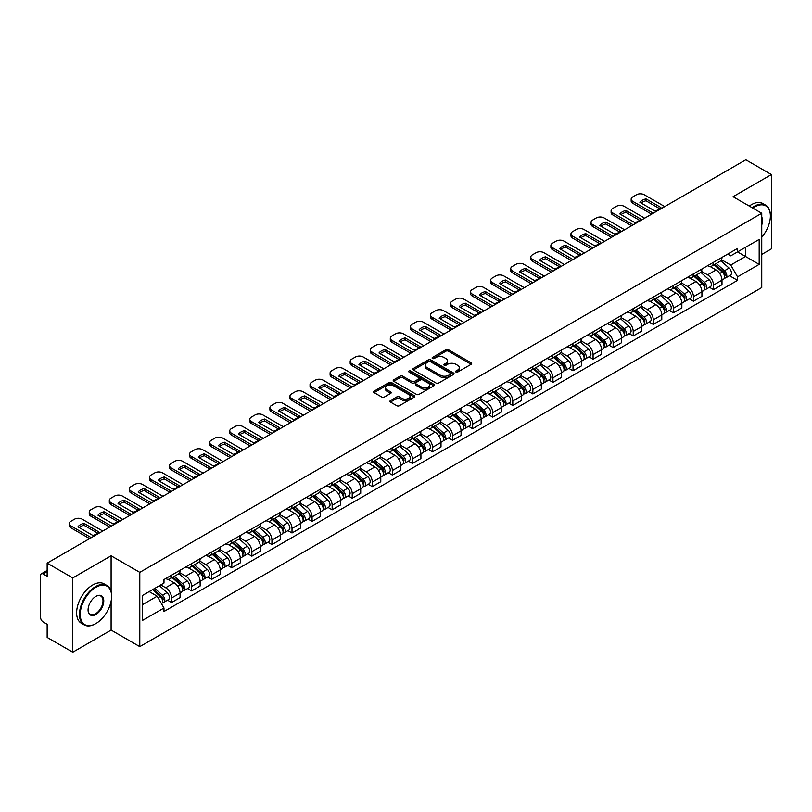 <?xml version="1.0" encoding="UTF-8"?>
<svg xmlns="http://www.w3.org/2000/svg" width="812" height="812" viewBox="0 0 812 812"><rect width="100%" height="100%" fill="white"/><g stroke="black" fill="none" stroke-linecap="round" stroke-linejoin="round"><path stroke-width="1.22" d="M455.958 372.038A1.248 0.721 0 0 0 457.724 372.038L471.143 364.294A1.786 1.035 0 0 0 471.67 363.563A1.786 1.035 0 0 0 471.143 362.832L448.407 349.708A1.786 1.035 0 0 0 445.889 349.708L432.471 357.453A1.248 0.721 0 0 0 432.106 357.96A1.248 0.721 0 0 0 432.471 358.478A1.248 0.721 0 0 0 434.237 358.478L435.973 357.473A5.714 3.299 0 0 1 444.052 357.473L445.95 358.569A5.714 3.299 0 0 1 447.625 360.904A5.714 3.299 0 0 1 445.95 363.228L444.215 364.233A1.248 0.721 0 0 0 443.849 364.75A1.248 0.721 0 0 0 444.215 365.258A1.248 0.721 0 0 0 445.981 365.258L447.716 364.253A5.714 3.299 0 0 1 455.796 364.253L457.694 365.349A5.714 3.299 0 0 1 459.369 367.684A5.714 3.299 0 0 1 457.694 370.018L455.958 371.013A1.248 0.721 0 0 0 455.593 371.531A1.248 0.721 0 0 0 455.958 372.038L455.958 371.013M390.44 400.6A1.786 1.035 0 0 0 389.922 401.331A1.786 1.035 0 0 0 390.44 402.062L396.824 405.736A1.786 1.035 0 0 0 399.352 405.736L414.252 397.139A1.786 1.035 0 0 0 414.77 396.408A1.786 1.035 0 0 0 414.252 395.677L391.516 382.553A1.786 1.035 0 0 0 388.989 382.553L374.088 391.161A1.786 1.035 0 0 0 373.571 391.892A1.786 1.035 0 0 0 374.088 392.612L381.792 397.068A1.786 1.035 0 0 0 384.32 397.068L390.694 393.384A1.786 1.035 0 0 0 391.222 392.653A1.786 1.035 0 0 0 390.694 391.922L386.877 389.719A4.781 2.761 0 0 1 385.477 387.771A4.781 2.761 0 0 1 388.43 385.223A4.781 2.761 0 0 1 393.637 385.822L408.598 394.459A4.781 2.761 0 0 1 409.999 396.408A4.781 2.761 0 0 1 407.045 398.956A4.781 2.761 0 0 1 401.838 398.357L399.352 396.916A1.786 1.035 0 0 0 396.824 396.916L390.44 400.6L390.44 402.062M139.796 572.358L111.102 555.794L72.765 577.931L47.157 563.142L745.792 159.791L771.4 174.57L733.063 196.707L761.747 213.272L139.796 572.358L139.796 646.636L761.747 287.56L761.747 213.272M436.095 383.061A1.786 1.035 0 0 0 438.622 383.061L453.522 374.464A1.786 1.035 0 0 0 454.05 373.733A1.786 1.035 0 0 0 453.522 373.002L430.796 359.878A1.786 1.035 0 0 0 428.269 359.878L413.369 368.486A1.786 1.035 0 0 0 412.841 369.216A1.786 1.035 0 0 0 413.369 369.937L436.095 383.061M409.512 372.312A1.248 0.721 0 0 1 410.781 372.485L410.781 371.003L433.892 384.34A1.786 1.035 0 0 1 434.41 385.071A1.786 1.035 0 0 1 433.892 385.801L418.982 394.399A1.786 1.035 0 0 1 416.465 394.399L393.729 381.275L393.729 379.823A1.786 1.035 0 0 0 393.201 380.554A1.786 1.035 0 0 0 393.729 381.275M393.729 379.823L400.103 376.139A1.786 1.035 0 0 1 402.63 376.139L411.846 381.457A1.786 1.035 0 0 0 414.374 381.457L418.606 379.021A1.786 1.035 0 0 0 419.134 378.29A1.786 1.035 0 0 0 418.606 377.56L409.004 372.018A1.248 0.721 0 0 1 408.639 371.51A1.248 0.721 0 0 1 409.41 370.84A1.248 0.721 0 0 1 410.781 371.003M72.765 577.931L72.765 652.209L47.157 637.43L47.157 624.276L43.178 621.972A3.644 2.101 -120 0 1 40.6 617.516L40.6 575.475A3.644 2.101 -120 0 1 41.351 573.81L47.157 570.46M761.747 254.43L771.4 248.858L771.4 174.57M72.765 652.209L111.102 630.071L139.796 646.636M47.157 563.142L47.157 576.297L43.178 573.993A3.644 2.101 -120 0 0 41.351 573.81M713.504 262.296A8.374 4.831 60 0 1 711.769 266.062L720.264 261.159A8.374 4.831 -120 0 0 721.99 257.394M701.446 271.309L707.587 274.852A8.374 4.831 60 0 1 713.504 285.103L721.99 280.201A8.374 4.831 -120 0 0 716.072 269.949L709.992 266.448M721.99 280.201L721.99 284.738L713.504 289.64L709.434 287.286M711.769 266.062A8.374 4.831 60 0 1 707.648 265.676M713.504 285.103L713.504 289.64M693.428 273.888A8.374 4.831 60 0 1 691.702 277.643L700.188 272.741A8.374 4.831 -120 0 0 701.923 268.985M689.358 298.877L693.428 301.222L701.923 296.319L701.923 291.792A8.374 4.831 -120 0 0 696.006 281.541L689.926 278.029M691.702 277.643A8.374 4.831 60 0 1 687.581 277.268M681.38 282.901L687.51 286.443A8.374 4.831 60 0 1 693.428 296.695L693.428 301.222M673.361 285.479A8.374 4.831 60 0 1 671.625 289.234L680.121 284.332A8.374 4.831 -120 0 0 681.847 280.576M669.291 310.458L673.361 312.813L681.847 307.91L681.847 303.383A8.374 4.831 -120 0 0 675.929 293.132L669.859 289.62M671.625 289.234A8.374 4.831 60 0 1 667.505 288.859M661.303 294.492L667.444 298.034A8.374 4.831 60 0 1 673.361 308.286L673.361 312.813M653.284 297.06A8.374 4.831 60 0 1 651.559 300.826L660.044 295.923A8.374 4.831 -120 0 0 661.78 292.158M649.214 322.049L653.284 324.404L661.78 319.502L661.78 314.965A8.374 4.831 -120 0 0 655.863 304.713L649.783 301.211M651.559 300.826A8.374 4.831 60 0 1 647.438 300.44M641.236 306.073L647.367 309.616A8.374 4.831 60 0 1 653.284 319.867L653.284 324.404M633.218 308.651A8.374 4.831 60 0 1 631.482 312.407L639.978 307.504A8.374 4.831 -120 0 0 641.713 303.749M629.148 333.641L633.218 335.985L641.713 331.083L641.713 326.556A8.374 4.831 -120 0 0 635.786 316.304L629.716 312.793M631.482 312.407A8.374 4.831 60 0 1 627.361 312.031M621.17 317.665L627.3 321.207A8.374 4.831 60 0 1 633.218 331.458L633.218 335.985M613.141 320.243A8.374 4.831 60 0 1 611.416 323.998L619.901 319.096A8.374 4.831 -120 0 0 621.637 315.34M609.071 345.222L613.141 347.577L621.637 342.674L621.637 338.147A8.374 4.831 -120 0 0 615.719 327.896L609.639 324.384M611.416 323.998A8.374 4.831 60 0 1 607.295 323.623M601.093 329.256L607.224 332.798A8.374 4.831 60 0 1 613.141 343.05L613.141 347.577M593.075 331.834A8.374 4.831 60 0 1 591.339 335.589L599.835 330.687A8.374 4.831 -120 0 0 601.57 326.931M589.004 356.813L593.075 359.168L601.57 354.265L601.57 349.728A8.374 4.831 -120 0 0 595.653 339.477L589.573 335.975M591.339 335.589A8.374 4.831 60 0 1 587.218 335.204M581.027 340.837L587.157 344.379A8.374 4.831 60 0 1 593.075 354.631L593.075 359.168M572.998 343.415A8.374 4.831 60 0 1 571.272 347.171L579.758 342.268A8.374 4.831 -120 0 0 581.493 338.513M568.928 368.404L573.008 370.749L581.493 365.847L581.493 361.32A8.374 4.831 -120 0 0 575.576 351.068L569.496 347.556M571.272 347.171A8.374 4.831 60 0 1 567.152 346.795M560.95 352.428L567.081 355.971A8.374 4.831 60 0 1 573.008 366.222L573.008 370.749M552.931 355.006A8.374 4.831 60 0 1 551.196 358.762L559.691 353.859A8.374 4.831 -120 0 0 561.427 350.104M548.861 379.996L552.931 382.34L561.427 377.438L561.427 372.911A8.374 4.831 -120 0 0 555.509 362.659L549.43 359.148M551.196 358.762A8.374 4.831 60 0 1 547.075 358.386M540.883 364.02L547.014 367.562A8.374 4.831 60 0 1 552.931 377.813L552.931 382.34M532.865 366.598A8.374 4.831 60 0 1 531.129 370.353L539.615 365.451A8.374 4.831 -120 0 0 541.35 361.695M528.785 391.577L532.865 393.932L541.35 389.029L541.35 384.492A8.374 4.831 -120 0 0 535.433 374.241L529.353 370.739M531.129 370.353A8.374 4.831 60 0 1 527.008 369.978M520.807 375.611L526.937 379.143A8.374 4.831 60 0 1 532.865 389.395L532.865 393.932M512.788 378.179A8.374 4.831 60 0 1 511.052 381.934L519.548 377.032A8.374 4.831 -120 0 0 521.284 373.276M508.718 403.168L512.788 405.513L521.284 400.61L521.284 396.083A8.374 4.831 -120 0 0 515.366 385.832L509.286 382.32M511.052 381.934A8.374 4.831 60 0 1 506.932 381.559M500.74 387.192L506.871 390.734A8.374 4.831 60 0 1 512.788 400.986L512.788 405.513M492.722 389.77A8.374 4.831 60 0 1 490.986 393.526L499.471 388.623A8.374 4.831 -120 0 0 501.207 384.868M488.651 414.759L492.722 417.104L501.207 412.202L501.207 407.675A8.374 4.831 -120 0 0 495.29 397.423L489.21 393.911M490.986 393.526A8.374 4.831 60 0 1 486.865 393.15M480.663 398.783L486.804 402.326A8.374 4.831 60 0 1 492.722 412.577L492.722 417.104M472.645 401.361A8.374 4.831 60 0 1 470.909 405.117L479.405 400.214A8.374 4.831 -120 0 0 481.14 396.459M468.575 426.341L472.645 428.695L481.14 423.793L481.14 419.256A8.374 4.831 -120 0 0 475.223 409.004L469.143 405.503M470.909 405.117A8.374 4.831 60 0 1 466.788 404.741M460.597 410.375L466.727 413.907A8.374 4.831 60 0 1 472.645 424.158L472.645 428.695M452.578 412.943A8.374 4.831 60 0 1 450.843 416.698L459.338 411.796A8.374 4.831 -120 0 0 461.064 408.04M448.508 437.932L452.578 440.277L461.064 435.374L461.064 430.847A8.374 4.831 -120 0 0 455.146 420.596L449.066 417.084M450.843 416.698A8.374 4.831 60 0 1 446.722 416.323M440.52 421.956L446.661 425.498A8.374 4.831 60 0 1 452.578 435.75L452.578 440.277M432.502 424.534A8.374 4.831 60 0 1 430.766 428.289L439.262 423.387A8.374 4.831 -120 0 0 440.997 419.631M428.431 449.523L432.502 451.868L440.997 446.965L440.997 442.438A8.374 4.831 -120 0 0 435.08 432.187L429 428.675M430.766 428.289A8.374 4.831 60 0 1 426.655 427.914M420.454 433.547L426.584 437.089A8.374 4.831 60 0 1 432.502 447.341L432.502 451.868M412.435 436.125A8.374 4.831 60 0 1 410.699 439.881L419.195 434.978A8.374 4.831 -120 0 0 420.92 431.223M408.365 461.104L412.435 463.459L420.92 458.557L420.92 454.02A8.374 4.831 -120 0 0 415.003 443.768L408.933 440.266M410.699 439.881A8.374 4.831 60 0 1 406.579 439.505M400.377 445.138L406.518 448.671A8.374 4.831 60 0 1 412.435 458.922L412.435 463.459M392.358 447.706A8.374 4.831 60 0 1 390.633 451.462L399.118 446.559A8.374 4.831 -120 0 0 400.854 442.804M388.288 472.696L392.358 475.05L400.854 470.148L400.854 465.611A8.374 4.831 -120 0 0 394.936 455.359L388.857 451.848M390.633 451.462A8.374 4.831 60 0 1 386.512 451.086M380.31 456.72L386.441 460.262A8.374 4.831 60 0 1 392.358 470.513L392.358 475.05M372.292 459.298A8.374 4.831 60 0 1 370.556 463.053L379.052 458.151A8.374 4.831 -120 0 0 380.777 454.395M368.222 484.287L372.292 486.632L380.777 481.729L380.777 477.202A8.374 4.831 -120 0 0 374.86 466.951L368.79 463.439M370.556 463.053A8.374 4.831 60 0 1 366.435 462.678M360.244 468.311L366.374 471.853A8.374 4.831 60 0 1 372.292 482.105L372.292 486.632M352.215 470.889A8.374 4.831 60 0 1 350.49 474.644L358.975 469.742A8.374 4.831 -120 0 0 360.711 465.986M348.145 495.868L352.215 498.223L360.711 493.32L360.711 488.783A8.374 4.831 -120 0 0 354.793 478.532L348.713 475.03M350.49 474.644A8.374 4.831 60 0 1 346.369 474.269M340.167 479.902L346.298 483.434A8.374 4.831 60 0 1 352.215 493.686L352.215 498.223M332.149 482.47A8.374 4.831 60 0 1 330.413 486.236L338.908 481.323A8.374 4.831 -120 0 0 340.644 477.568M328.078 507.459L332.149 509.814L340.644 504.912L340.644 500.375A8.374 4.831 -120 0 0 334.717 490.123L328.647 486.611M330.413 486.236A8.374 4.831 60 0 1 326.292 485.85M320.101 491.483L326.231 495.026A8.374 4.831 60 0 1 332.149 505.277L332.149 509.814M312.072 494.061A8.374 4.831 60 0 1 310.346 497.817L318.832 492.914A8.374 4.831 -120 0 0 320.567 489.159M308.002 519.051L312.072 521.395L320.567 516.493L320.567 511.966A8.374 4.831 -120 0 0 314.65 501.714L308.57 498.203M310.346 497.817A8.374 4.831 60 0 1 306.225 497.441M300.024 503.075L306.154 506.617A8.374 4.831 60 0 1 312.072 516.868L312.072 521.395M292.005 505.653A8.374 4.831 60 0 1 290.27 509.408L298.765 504.506A8.374 4.831 -120 0 0 300.501 500.75M287.935 530.632L292.005 532.987L300.501 528.084L300.501 523.547A8.374 4.831 -120 0 0 294.583 513.306L288.504 509.794M290.27 509.408A8.374 4.831 60 0 1 286.149 509.033M279.957 514.666L286.088 518.208A8.374 4.831 60 0 1 292.005 528.45L292.005 532.987M271.939 517.234A8.374 4.831 60 0 1 270.203 520.999L278.689 516.097A8.374 4.831 -120 0 0 280.424 512.331M267.858 542.223L271.939 544.578L280.424 539.675L280.424 535.138A8.374 4.831 -120 0 0 274.507 524.887L268.427 521.375M270.203 520.999A8.374 4.831 60 0 1 266.082 520.614M259.881 526.247L266.011 529.789A8.374 4.831 60 0 1 271.939 540.041L271.939 544.578M251.862 528.825A8.374 4.831 60 0 1 250.126 532.581L258.622 527.678A8.374 4.831 -120 0 0 260.358 523.923M247.792 553.814L251.862 556.159L260.358 551.257L260.358 546.73A8.374 4.831 -120 0 0 254.44 536.478L248.36 532.966M250.126 532.581A8.374 4.831 60 0 1 246.006 532.205M239.814 537.838L245.945 541.381A8.374 4.831 60 0 1 251.862 551.632L251.862 556.159M231.796 540.416A8.374 4.831 60 0 1 230.06 544.172L238.545 539.269A8.374 4.831 -120 0 0 240.281 535.514M227.715 565.396L231.796 567.75L240.281 562.848L240.281 558.321A8.374 4.831 -120 0 0 234.363 548.07L228.284 544.558M230.06 544.172A8.374 4.831 60 0 1 225.939 543.796M219.737 549.43L225.878 552.972A8.374 4.831 60 0 1 231.796 563.223L231.796 567.75M211.719 551.998A8.374 4.831 60 0 1 209.983 555.763L218.479 550.861A8.374 4.831 -120 0 0 220.214 547.095M207.649 576.987L211.719 579.342L220.214 574.439L220.214 569.902A8.374 4.831 -120 0 0 214.297 559.651L208.217 556.149M209.983 555.763A8.374 4.831 60 0 1 205.862 555.378M199.671 561.011L205.801 564.553A8.374 4.831 60 0 1 211.719 574.805L211.719 579.342M191.652 563.589A8.374 4.831 60 0 1 189.917 567.344L198.412 562.442A8.374 4.831 -120 0 0 200.138 558.686M187.582 588.578L191.652 590.923L200.138 586.02L200.138 581.493A8.374 4.831 -120 0 0 194.22 571.242L188.14 567.73M189.917 567.344A8.374 4.831 60 0 1 185.796 566.969M179.594 572.602L185.735 576.144A8.374 4.831 60 0 1 191.652 586.396L191.652 590.923M171.576 575.18A8.374 4.831 60 0 1 169.84 578.936L178.335 574.033A8.374 4.831 -120 0 0 180.071 570.278M167.505 600.159L171.576 602.514L180.071 597.612L180.071 593.085A8.374 4.831 -120 0 0 174.154 582.833L168.074 579.321M169.84 578.936A8.374 4.831 60 0 1 165.719 578.56M160.766 584.904L165.658 587.736A8.374 4.831 60 0 1 171.576 597.987L171.576 602.514M727.714 254.095L730.739 255.841L759.179 239.418L745.538 247.295L745.538 256.511L730.739 265.047L721.523 259.728M142.374 604.747L157.173 596.201L163.983 608.015L142.374 620.49L142.374 595.531L163.983 583.057L163.983 579.565L737.56 248.411L737.56 251.903L759.179 264.377L737.56 276.862L730.739 265.047M759.179 239.418L759.179 264.377M163.983 608.015L163.983 611.507L737.56 280.353L737.56 276.862M111.102 555.794L111.102 591.542M111.102 601.245L111.102 630.071M157.173 596.201L149.195 591.593M729.501 275.694L737.56 280.353M456.456 372.211L457.694 371.5A5.714 3.299 0 0 0 459.369 369.166L459.369 367.684M447.625 360.904L447.625 362.385A5.714 3.299 0 0 1 445.95 364.72L444.712 365.43M471.122 364.304L448.407 351.19A1.786 1.035 0 0 0 445.889 351.19L432.969 358.65M453.522 373.002L453.522 374.464L430.796 361.36A1.786 1.035 0 0 0 428.269 361.36L413.389 369.957M450.366 374.241A1.248 0.721 0 0 0 450.731 373.733A1.248 0.721 0 0 0 450.366 373.226L430.411 361.705A1.248 0.721 0 0 0 428.645 361.705L426.818 362.761A5.714 3.299 0 0 0 425.143 365.095A5.714 3.299 0 0 0 426.818 367.43L440.459 375.296A5.714 3.299 0 0 0 448.539 375.296L450.366 374.241L450.366 375.733A1.248 0.721 0 0 0 450.731 375.215L450.731 373.733M425.143 365.095L425.143 366.577A5.714 3.299 0 0 0 426.818 368.912L426.818 367.43M450.366 375.733L448.539 376.788A5.714 3.299 0 0 1 440.459 376.788L426.818 368.912M393.749 381.295L400.103 377.621L400.103 376.139M419.134 378.29L419.134 379.772A1.786 1.035 0 0 1 418.606 380.503L414.374 382.949A1.786 1.035 0 0 1 411.846 382.949L402.63 377.621A1.786 1.035 0 0 0 400.103 377.621M410.781 372.485L433.862 385.812M421.418 386.989A4.781 2.761 0 0 0 426.625 387.578A4.781 2.761 0 0 0 429.568 385.03A4.781 2.761 0 0 0 428.178 383.081L422.9 380.036A1.786 1.035 0 0 0 420.372 380.036L416.14 382.482A1.786 1.035 0 0 0 415.622 383.213A1.786 1.035 0 0 0 416.14 383.944L421.418 386.989L421.418 388.471A4.781 2.761 0 0 0 426.625 389.07A4.781 2.761 0 0 0 429.568 386.522L429.568 385.03M415.622 383.213L415.622 384.695A1.786 1.035 0 0 0 416.14 385.426L416.14 383.944M421.418 388.471L416.14 385.426M409.999 396.408L409.999 397.89A4.781 2.761 0 0 1 407.045 400.438A4.781 2.761 0 0 1 401.838 399.849L399.352 398.408A1.786 1.035 0 0 0 396.824 398.408L390.47 402.072M385.477 387.771L385.477 389.252A4.781 2.761 0 0 0 386.877 391.201L386.877 389.719M390.673 393.394L386.877 391.201M414.221 397.149L391.516 384.035A1.786 1.035 0 0 0 388.989 384.035L374.109 392.632M714.083 264.722L722.264 272.02A4.547 2.629 60 0 1 723.685 279.054L721.99 280.038M714.296 264.915L718.153 267.138M714.905 264.245L724.01 272.365A2.182 1.259 60 0 1 724.69 275.745A2.182 1.259 60 0 1 724.497 275.826M716.265 263.464L724.446 270.761A4.547 2.629 60 0 1 725.877 277.795A4.547 2.629 60 0 1 724.507 277.937M720.833 260.723L729.085 268.082A4.547 2.629 60 0 1 730.506 275.116L725.877 277.795M659.669 208.714L645.966 200.797A11.368 6.567 180 0 0 641.115 203.051M651.62 214.165L632.771 203.284A5.461 3.146 180 0 1 631.168 201.051L631.168 199.123A5.461 3.146 -0 0 0 632.771 201.356L632.771 203.284M645.966 198.869A11.368 6.567 180 0 0 639.917 202.361L654.817 210.968A11.368 6.567 180 0 0 660.866 207.476L645.966 198.869L645.966 200.797M664.744 206.593L644.221 194.738A5.461 3.146 -0 0 0 636.496 194.738L632.771 196.9A5.461 3.146 -0 0 0 631.168 199.123M653.284 213.201L632.771 201.356M694.006 276.313L702.187 283.611A4.547 2.629 60 0 1 703.618 290.645L701.923 291.62M694.23 276.506L698.076 278.729M694.839 275.836L703.933 283.956A2.182 1.259 60 0 1 704.623 287.326A2.182 1.259 60 0 1 704.42 287.407M696.199 275.045L704.38 282.343A4.547 2.629 60 0 1 705.801 289.377A4.547 2.629 60 0 1 704.43 289.529M700.756 272.314L709.008 279.673A4.547 2.629 60 0 1 710.439 286.707L705.801 289.377M673.94 287.895L682.121 295.192A4.547 2.629 60 0 1 683.552 302.226L681.847 303.211M674.153 288.087L678.01 290.31M674.762 287.418L683.866 295.548A2.182 1.259 60 0 1 684.546 298.917A2.182 1.259 60 0 1 684.354 298.999M676.132 286.636L684.303 293.934A4.547 2.629 60 0 1 685.734 300.968A4.547 2.629 60 0 1 684.364 301.11M680.689 283.895L688.941 291.254A4.547 2.629 60 0 1 690.362 298.298L685.734 300.968M639.602 220.306L625.89 212.389A11.368 6.567 180 0 0 621.048 214.642M631.543 225.756L612.695 214.875A5.461 3.146 180 0 1 611.101 212.642L611.101 210.714A5.461 3.146 -0 0 0 612.695 212.937L612.695 214.875M625.89 210.46A11.368 6.567 180 0 0 619.85 213.952L634.751 222.549A11.368 6.567 180 0 0 640.8 219.057L625.89 210.46L625.89 212.389M644.667 218.174L624.144 206.329A5.461 3.146 -0 0 0 616.43 206.329L612.695 208.481A5.461 3.146 -0 0 0 611.101 210.714M633.218 224.792L612.695 212.937M619.526 231.887L605.823 223.98A11.368 6.567 180 0 0 600.971 226.233M611.477 237.337L592.628 226.457A5.461 3.146 180 0 1 591.024 224.234L591.024 222.295A5.461 3.146 -0 0 0 592.628 224.528L592.628 226.457M605.823 222.041A11.368 6.567 180 0 0 599.774 225.533L614.674 234.14A11.368 6.567 180 0 0 620.723 230.649L605.823 222.041L605.823 223.98M624.601 229.766L604.077 217.92A5.461 3.146 -0 0 0 596.353 217.92L592.628 220.072A5.461 3.146 -0 0 0 591.024 222.295M613.141 236.373L592.628 224.528M761.747 237.175A22.198 12.819 120 0 0 770.375 216.022A22.198 12.819 120 0 0 754.673 206.958A22.198 12.819 120 0 0 752.846 208.136M752.115 207.71A22.746 13.134 -60 0 1 754.287 206.289A22.746 13.134 -60 0 1 765.655 205.162A22.746 13.134 -60 0 1 770.375 215.576A22.746 13.134 -60 0 1 770.365 215.799M761.747 217.078A11.104 6.405 -60 0 1 761.747 224.924M749.293 206.075A22.746 13.134 -60 0 1 751.455 204.654A22.746 13.134 -60 0 1 762.833 203.528L765.655 205.162M95.542 623.758L95.928 623.535A22.198 12.819 120 0 0 111.62 596.353A22.198 12.819 120 0 0 95.928 587.289A22.198 12.819 120 0 0 80.226 614.471A22.198 12.819 120 0 0 95.928 623.535L95.542 623.758A22.746 13.134 -60 0 1 84.164 624.885A22.746 13.134 -60 0 1 80.682 606.655A22.746 13.134 -60 0 1 95.542 586.619A22.746 13.134 -60 0 1 106.91 585.493A22.746 13.134 -60 0 1 111.62 595.906A22.746 13.134 -60 0 1 111.62 596.13M95.928 596.353L95.928 596.353A11.104 6.405 -60 0 1 103.774 600.88A11.104 6.405 -60 0 1 95.928 614.471A11.104 6.405 -60 0 1 88.072 609.944A11.104 6.405 -60 0 1 95.928 596.353L95.928 596.353M88.082 609.711A10.556 6.09 120 0 0 90.264 614.329A10.556 6.09 120 0 0 95.542 613.801A10.556 6.09 120 0 0 102.434 604.504A10.556 6.09 120 0 0 100.82 596.049A10.556 6.09 120 0 0 95.725 596.465M84.164 624.885L81.332 623.251A22.746 13.134 -60 0 1 77.85 605.021A22.746 13.134 -60 0 1 92.71 584.985A22.746 13.134 -60 0 1 104.078 583.858L106.91 585.493M653.873 299.486L662.044 306.784A4.547 2.629 60 0 1 663.475 313.818L661.78 314.802M654.086 299.679L657.933 301.902M654.695 299.009L663.79 307.129A2.182 1.259 60 0 1 664.48 310.509A2.182 1.259 60 0 1 664.277 310.59M656.055 298.227L664.236 305.525A4.547 2.629 60 0 1 665.667 312.559A4.547 2.629 60 0 1 664.287 312.701M660.613 295.487L668.865 302.846A4.547 2.629 60 0 1 670.296 309.88L665.667 312.559M633.796 311.077L641.977 318.375A4.547 2.629 60 0 1 643.408 325.409L641.703 326.383M634.01 311.27L637.867 313.493M634.619 310.6L643.723 318.72A2.182 1.259 60 0 1 644.413 322.1A2.182 1.259 60 0 1 644.21 322.171M635.989 309.808L644.16 317.106A4.547 2.629 60 0 1 645.591 324.14A4.547 2.629 60 0 1 644.221 324.292M640.546 307.078L648.798 314.437A4.547 2.629 60 0 1 650.219 321.471L645.591 324.14M613.73 322.658L621.901 329.956A4.547 2.629 60 0 1 623.332 336.99L621.637 337.975M613.943 322.851L617.79 325.074M614.552 322.181L623.657 330.311A2.182 1.259 60 0 1 624.337 333.681A2.182 1.259 60 0 1 624.134 333.762M615.912 321.4L624.093 328.698A4.547 2.629 60 0 1 625.524 335.732A4.547 2.629 60 0 1 624.144 335.874M620.469 318.659L628.721 326.028A4.547 2.629 60 0 1 630.153 333.062L625.524 335.732M599.459 243.478L585.756 235.561A11.368 6.567 180 0 0 580.905 237.814M591.4 248.929L572.551 238.048A5.461 3.146 180 0 1 570.958 235.815L570.958 233.886A5.461 3.146 -0 0 0 572.551 236.119L572.551 238.048M585.756 233.633A11.368 6.567 180 0 0 579.707 237.124L594.607 245.731A11.368 6.567 180 0 0 600.657 242.24L585.756 233.633L585.756 235.561M604.524 241.357L584.001 229.502A5.461 3.146 -0 0 0 576.287 229.502L572.551 231.664A5.461 3.146 -0 0 0 570.958 233.886M593.075 247.964L572.551 236.119M579.382 255.069L565.68 247.152A11.368 6.567 180 0 0 560.828 249.406M571.333 260.52L552.485 249.639A5.461 3.146 180 0 1 550.881 247.406L550.881 245.478A5.461 3.146 -0 0 0 552.485 247.701L552.485 249.639M565.68 245.224A11.368 6.567 180 0 0 559.63 248.716L574.541 257.313A11.368 6.567 180 0 0 580.58 253.821L565.68 245.224L565.68 247.152M584.457 252.938L563.934 241.093A5.461 3.146 -0 0 0 556.21 241.093L552.485 243.245A5.461 3.146 -0 0 0 550.881 245.478M572.998 259.556L552.485 247.701M559.316 266.651L545.613 258.744A11.368 6.567 180 0 0 540.762 260.997M551.257 272.101L532.408 261.22A5.461 3.146 180 0 1 530.815 258.998L530.815 257.059A5.461 3.146 -0 0 0 532.408 259.292L532.408 261.22M545.613 256.805A11.368 6.567 180 0 0 539.564 260.297L554.464 268.904A11.368 6.567 180 0 0 560.513 265.412L545.613 256.805L545.613 258.744M564.381 264.529L543.857 252.684A5.461 3.146 -0 0 0 536.143 252.684L532.408 254.836A5.461 3.146 -0 0 0 530.815 257.059M552.931 271.137L532.408 259.292M593.653 334.25L601.834 341.547A4.547 2.629 60 0 1 603.265 348.581L601.56 349.566M593.876 334.442L597.723 336.665M594.475 333.773L603.58 341.893A2.182 1.259 60 0 1 604.27 345.273A2.182 1.259 60 0 1 604.067 345.354M595.846 332.991L604.016 340.289A4.547 2.629 60 0 1 605.447 347.323A4.547 2.629 60 0 1 604.077 347.465M600.403 330.251L608.655 337.609A4.547 2.629 60 0 1 610.076 344.643L605.447 347.323M539.239 278.242L525.537 270.325A11.368 6.567 180 0 0 520.685 272.578M531.19 283.692L512.342 272.812A5.461 3.146 180 0 1 510.738 270.579L510.738 268.65A5.461 3.146 -0 0 0 512.342 270.883L512.342 272.812M525.537 268.396A11.368 6.567 180 0 0 519.487 271.888L534.397 280.495A11.368 6.567 180 0 0 540.437 277.004L525.537 268.396L525.537 270.325M544.314 276.121L523.791 264.265A5.461 3.146 -0 0 0 516.067 264.265L512.342 266.427A5.461 3.146 -0 0 0 510.738 268.65M532.865 282.728L512.342 270.883M573.587 345.841L581.757 353.139A4.547 2.629 60 0 1 583.189 360.173L581.493 361.147M573.8 346.034L577.647 348.257M574.409 345.364L583.513 353.484A2.182 1.259 60 0 1 584.193 356.864A2.182 1.259 60 0 1 584.001 356.935M575.769 344.572L583.95 351.87A4.547 2.629 60 0 1 585.381 358.904A4.547 2.629 60 0 1 584.001 359.056M580.326 341.842L588.578 349.201A4.547 2.629 60 0 1 590.009 356.235L585.381 358.904M519.172 289.833L505.47 281.916A11.368 6.567 180 0 0 500.618 284.17M511.113 295.284L492.265 284.403A5.461 3.146 180 0 1 490.671 282.17L490.671 280.241A5.461 3.146 -0 0 0 492.265 282.464L492.265 284.403M505.47 279.988A11.368 6.567 180 0 0 499.421 283.479L514.321 292.076A11.368 6.567 180 0 0 520.37 288.595L505.47 279.988L505.47 281.916M524.237 287.702L503.714 275.857A5.461 3.146 -0 0 0 496 275.857L492.265 278.008A5.461 3.146 -0 0 0 490.671 280.241M512.788 294.32L492.265 282.464M553.51 357.422L561.691 364.72A4.547 2.629 60 0 1 563.122 371.754L561.417 372.738M553.733 357.615L557.58 359.838M554.342 356.945L563.437 365.075A2.182 1.259 60 0 1 564.127 368.445A2.182 1.259 60 0 1 563.924 368.526M555.702 356.163L563.883 363.461A4.547 2.629 60 0 1 565.304 370.495A4.547 2.629 60 0 1 563.934 370.637M560.26 353.423L568.512 360.792A4.547 2.629 60 0 1 569.943 367.826L565.304 370.495M499.106 301.414L485.393 293.508A11.368 6.567 180 0 0 480.542 295.761M491.047 306.865L472.198 295.984A5.461 3.146 180 0 1 470.595 293.761L470.595 291.833A5.461 3.146 -0 0 0 472.198 294.056L472.198 295.984M485.393 291.579A11.368 6.567 180 0 0 479.344 295.06L494.254 303.668A11.368 6.567 180 0 0 500.293 300.176L485.393 291.579L485.393 293.508M504.171 299.293L483.647 287.448A5.461 3.146 -0 0 0 475.923 287.448L472.198 289.6A5.461 3.146 -0 0 0 470.595 291.833M492.722 305.901L472.198 294.056M533.443 369.013L541.624 376.311A4.547 2.629 60 0 1 543.045 383.345L541.35 384.33M533.657 369.206L537.503 371.429M534.266 368.536L543.37 376.656A2.182 1.259 60 0 1 544.05 380.036A2.182 1.259 60 0 1 543.857 380.117M535.626 367.755L543.807 375.053A4.547 2.629 60 0 1 545.238 382.087A4.547 2.629 60 0 1 543.857 382.229M540.193 365.014L548.435 372.373A4.547 2.629 60 0 1 549.866 379.407L545.238 382.087M479.029 313.006L465.327 305.089A11.368 6.567 180 0 0 460.475 307.342M470.97 318.456L452.122 307.575A5.461 3.146 180 0 1 450.528 305.342L450.528 303.414A5.461 3.146 -0 0 0 452.122 305.647L452.122 307.575M465.327 303.16A11.368 6.567 180 0 0 459.277 306.652L474.178 315.259A11.368 6.567 180 0 0 480.227 311.767L465.327 303.16L465.327 305.089M484.094 310.884L463.581 299.029A5.461 3.146 -0 0 0 455.857 299.029L452.122 301.191A5.461 3.146 -0 0 0 450.528 303.414M472.645 317.492L452.122 305.647M513.367 380.605L521.548 387.903A4.547 2.629 60 0 1 522.979 394.936L521.284 395.911M513.59 380.798L517.437 383.02M514.199 380.128L523.293 388.248A2.182 1.259 60 0 1 523.984 391.628A2.182 1.259 60 0 1 523.781 391.699M515.559 379.336L523.74 386.634A4.547 2.629 60 0 1 525.161 393.668A4.547 2.629 60 0 1 523.791 393.82M520.116 376.606L528.368 383.964A4.547 2.629 60 0 1 529.8 390.998L525.161 393.668M493.3 392.186L501.481 399.484A4.547 2.629 60 0 1 502.902 406.518L501.207 407.502M493.513 392.389L497.36 394.602M494.122 391.719L503.227 399.839A2.182 1.259 60 0 1 503.907 403.209A2.182 1.259 60 0 1 503.714 403.29M495.482 390.927L503.663 398.225A4.547 2.629 60 0 1 505.094 405.259A4.547 2.629 60 0 1 503.714 405.401M500.05 388.187L508.292 395.556A4.547 2.629 60 0 1 509.723 402.59L505.094 405.259M473.223 403.777L481.404 411.075A4.547 2.629 60 0 1 482.835 418.109L481.14 419.093M473.447 403.97L477.294 406.193M474.056 403.3L483.15 411.42A2.182 1.259 60 0 1 483.84 414.8A2.182 1.259 60 0 1 483.637 414.881M475.416 402.519L483.597 409.816A4.547 2.629 60 0 1 485.018 416.85A4.547 2.629 60 0 1 483.647 416.992M479.973 399.778L488.225 407.137A4.547 2.629 60 0 1 489.656 414.171L485.018 416.85M453.157 415.368L461.338 422.666A4.547 2.629 60 0 1 462.759 429.7L461.064 430.675M453.37 415.561L457.227 417.784M453.979 414.891L463.084 423.011A2.182 1.259 60 0 1 463.764 426.391A2.182 1.259 60 0 1 463.571 426.462M455.339 414.1L463.52 421.398A4.547 2.629 60 0 1 464.951 428.431A4.547 2.629 60 0 1 463.581 428.584M459.907 411.369L468.159 418.728A4.547 2.629 60 0 1 469.58 425.762L464.951 428.431M433.08 426.96L441.261 434.258A4.547 2.629 60 0 1 442.692 441.292L440.997 442.266M433.303 427.153L437.15 429.375M433.912 426.483L443.007 434.603A2.182 1.259 60 0 1 443.697 437.972A2.182 1.259 60 0 1 443.494 438.054M435.273 425.691L443.453 432.989A4.547 2.629 60 0 1 444.874 440.023A4.547 2.629 60 0 1 443.504 440.175M439.83 422.95L448.082 430.319A4.547 2.629 60 0 1 449.513 437.353L444.874 440.023M413.014 438.541L421.195 445.839A4.547 2.629 60 0 1 422.616 452.873L420.92 453.857M413.227 438.734L417.084 440.957M413.836 438.064L422.94 446.184A2.182 1.259 60 0 1 423.62 449.564A2.182 1.259 60 0 1 423.428 449.645M415.196 437.282L423.377 444.58A4.547 2.629 60 0 1 424.808 451.614A4.547 2.629 60 0 1 423.438 451.756M419.763 434.542L428.015 441.901A4.547 2.629 60 0 1 429.436 448.934L424.808 451.614M458.963 324.597L445.25 316.68A11.368 6.567 180 0 0 440.398 318.933M450.904 330.048L432.055 319.167A5.461 3.146 180 0 1 430.451 316.934L430.451 315.005A5.461 3.146 -0 0 0 432.055 317.228L432.055 319.167M445.25 314.751A11.368 6.567 180 0 0 439.211 318.243L454.111 326.85A11.368 6.567 180 0 0 460.16 323.359L445.25 314.751L445.25 316.68M464.028 322.465L443.504 310.62A5.461 3.146 -0 0 0 435.79 310.62L432.055 312.772A5.461 3.146 -0 0 0 430.451 315.005M452.578 329.083L432.055 317.228M438.886 336.178L425.183 328.271A11.368 6.567 180 0 0 420.332 330.525M430.827 341.639L411.978 330.748A5.461 3.146 180 0 1 410.385 328.525L410.385 326.597A5.461 3.146 -0 0 0 411.978 328.819L411.978 330.748M425.183 326.343A11.368 6.567 180 0 0 419.134 329.834L434.034 338.431A11.368 6.567 180 0 0 440.084 334.94L425.183 326.343L425.183 328.271M443.951 334.057L423.438 322.212A5.461 3.146 -0 0 0 415.714 322.212L411.978 324.364A5.461 3.146 -0 0 0 410.385 326.597M432.502 340.664L411.978 328.819M418.819 347.769L405.107 339.863A11.368 6.567 180 0 0 400.265 342.106M410.76 353.22L391.912 342.339A5.461 3.146 180 0 1 390.308 340.116L390.308 338.178A5.461 3.146 -0 0 0 391.912 340.411L391.912 342.339M405.107 337.924A11.368 6.567 180 0 0 399.068 341.416L413.968 350.023A11.368 6.567 180 0 0 420.017 346.531L405.107 337.924L405.107 339.863M423.884 345.648L403.361 333.793A5.461 3.146 -0 0 0 395.647 333.793L391.912 335.955A5.461 3.146 -0 0 0 390.308 338.178M412.435 352.256L391.912 340.411M398.743 359.361L385.04 351.444A11.368 6.567 180 0 0 380.189 353.697M390.694 364.811L371.845 353.93A5.461 3.146 180 0 1 370.242 351.697L370.242 349.769A5.461 3.146 -0 0 0 371.845 351.992L371.845 353.93M385.04 349.515A11.368 6.567 180 0 0 378.991 353.007L393.891 361.614A11.368 6.567 180 0 0 399.94 358.122L385.04 349.515L385.04 351.444M403.808 357.229L383.294 345.384A5.461 3.146 -0 0 0 375.57 345.384L371.845 347.536A5.461 3.146 -0 0 0 370.242 349.769M392.358 363.847L371.845 351.992M378.676 370.942L364.964 363.035A11.368 6.567 180 0 0 360.122 365.288M370.617 376.403L351.769 365.512A5.461 3.146 180 0 1 350.175 363.289L350.175 361.36A5.461 3.146 -0 0 0 351.769 363.583L351.769 365.512M364.964 361.107A11.368 6.567 180 0 0 358.924 364.598L373.825 373.195A11.368 6.567 180 0 0 379.874 369.704L364.964 361.107L364.964 363.035M383.741 368.821L363.218 356.975A5.461 3.146 -0 0 0 355.504 356.975L351.769 359.127A5.461 3.146 -0 0 0 350.175 361.36M372.292 375.428L351.769 363.583M358.599 382.533L344.897 374.626A11.368 6.567 180 0 0 340.045 376.869M350.551 387.984L331.702 377.103A5.461 3.146 180 0 1 330.098 374.88L330.098 372.941A5.461 3.146 -0 0 0 331.702 375.174L331.702 377.103M344.897 372.688A11.368 6.567 180 0 0 338.848 376.179L353.748 384.786A11.368 6.567 180 0 0 359.797 381.295L344.897 372.688L344.897 374.626M363.674 380.412L343.151 368.557A5.461 3.146 -0 0 0 335.427 368.557L331.702 370.719A5.461 3.146 -0 0 0 330.098 372.941M352.215 387.019L331.702 375.174M392.947 450.132L401.118 457.43A4.547 2.629 60 0 1 402.549 464.464L400.854 465.438M393.16 450.325L397.007 452.548M393.769 449.655L402.864 457.775A2.182 1.259 60 0 1 403.554 461.155A2.182 1.259 60 0 1 403.351 461.226M395.129 448.863L403.31 456.161A4.547 2.629 60 0 1 404.731 463.195A4.547 2.629 60 0 1 403.361 463.347M399.687 446.133L407.939 453.492A4.547 2.629 60 0 1 409.37 460.526L404.731 463.195M338.533 394.124L324.83 386.207A11.368 6.567 180 0 0 319.979 388.461M330.474 399.575L311.625 388.694A5.461 3.146 180 0 1 310.032 386.461L310.032 384.533A5.461 3.146 -0 0 0 311.625 386.756L311.625 388.694M324.83 384.279A11.368 6.567 180 0 0 318.781 387.771L333.681 396.378A11.368 6.567 180 0 0 339.731 392.886L324.83 384.279L324.83 386.207M343.598 391.993L323.075 380.148A5.461 3.146 -0 0 0 315.36 380.148L311.625 382.3A5.461 3.146 -0 0 0 310.032 384.533M332.149 398.611L311.625 386.756M372.87 461.723L381.051 469.021A4.547 2.629 60 0 1 382.482 476.055L380.777 477.03M373.084 461.916L376.941 464.139M373.693 461.246L382.797 469.366A2.182 1.259 60 0 1 383.487 472.736A2.182 1.259 60 0 1 383.284 472.817M375.063 460.455L383.234 467.753A4.547 2.629 60 0 1 384.665 474.787A4.547 2.629 60 0 1 383.294 474.939M379.62 457.714L387.872 465.083A4.547 2.629 60 0 1 389.293 472.117L384.665 474.787M318.456 405.716L304.754 397.799A11.368 6.567 180 0 0 299.902 400.052M310.407 411.166L291.559 400.275A5.461 3.146 180 0 1 289.955 398.053L289.955 396.124A5.461 3.146 -0 0 0 291.559 398.347L291.559 400.275M304.754 395.87A11.368 6.567 180 0 0 298.704 399.362L313.605 407.959A11.368 6.567 180 0 0 319.654 404.467L304.754 395.87L304.754 397.799M323.531 403.584L303.008 391.739A5.461 3.146 -0 0 0 295.284 391.739L291.559 393.891A5.461 3.146 -0 0 0 289.955 396.124M312.072 410.192L291.559 398.347M352.804 473.305L360.975 480.602A4.547 2.629 60 0 1 362.406 487.636L360.711 488.621M353.017 473.497L356.864 475.72M353.626 472.828L362.731 480.948A2.182 1.259 60 0 1 363.411 484.328A2.182 1.259 60 0 1 363.208 484.409M354.986 472.046L363.167 479.344A4.547 2.629 60 0 1 364.598 486.378A4.547 2.629 60 0 1 363.218 486.52M359.543 469.306L367.795 476.664A4.547 2.629 60 0 1 369.227 483.698L364.598 486.378M298.39 417.297L284.687 409.39A11.368 6.567 180 0 0 279.835 411.633M290.331 422.747L271.482 411.867A5.461 3.146 180 0 1 269.888 409.644L269.888 407.705A5.461 3.146 -0 0 0 271.482 409.938L271.482 411.867M284.687 407.451A11.368 6.567 180 0 0 278.638 410.943L293.538 419.55A11.368 6.567 180 0 0 299.587 416.059L284.687 407.451L284.687 409.39M303.455 415.176L282.931 403.331A5.461 3.146 -0 0 0 275.217 403.331L271.482 405.482A5.461 3.146 -0 0 0 269.888 407.705M292.005 421.783L271.482 409.938M332.727 484.896L340.908 492.194A4.547 2.629 60 0 1 342.339 499.228L340.634 500.202M332.94 485.089L336.797 487.312M333.549 484.419L342.654 492.539A2.182 1.259 60 0 1 343.344 495.919A2.182 1.259 60 0 1 343.141 495.99M334.92 483.627L343.09 490.935A4.547 2.629 60 0 1 344.521 497.969A4.547 2.629 60 0 1 343.151 498.111M339.477 480.897L347.729 488.256A4.547 2.629 60 0 1 349.15 495.29L344.521 497.969M278.313 428.888L264.61 420.971A11.368 6.567 180 0 0 259.759 423.225M270.264 434.339L251.415 423.458A5.461 3.146 180 0 1 249.812 421.225L249.812 419.296A5.461 3.146 -0 0 0 251.415 421.529L251.415 423.458M264.61 419.043A11.368 6.567 180 0 0 258.561 422.534L273.471 431.142A11.368 6.567 180 0 0 279.511 427.65L264.61 419.043L264.61 420.971M283.388 426.757L262.865 414.912A5.461 3.146 -0 0 0 255.141 414.912L251.415 417.063A5.461 3.146 -0 0 0 249.812 419.296M271.939 433.375L251.415 421.529M312.661 496.487L320.831 503.785A4.547 2.629 60 0 1 322.262 510.819L320.567 511.793M312.874 496.68L316.721 498.903M313.483 496.01L322.587 504.13A2.182 1.259 60 0 1 323.267 507.5A2.182 1.259 60 0 1 323.064 507.581M314.843 495.218L323.024 502.516A4.547 2.629 60 0 1 324.455 509.55A4.547 2.629 60 0 1 323.075 509.703M319.4 492.478L327.652 499.847A4.547 2.629 60 0 1 329.083 506.881L324.455 509.55M258.246 440.48L244.544 432.563A11.368 6.567 180 0 0 239.692 434.816M250.187 445.93L231.339 435.039A5.461 3.146 180 0 1 229.745 432.816L229.745 430.888A5.461 3.146 -0 0 0 231.339 433.111L231.339 435.039M244.544 430.634A11.368 6.567 180 0 0 238.495 434.126L253.395 442.723A11.368 6.567 180 0 0 259.444 439.231L244.544 430.634L244.544 432.563M263.311 438.348L242.788 426.503A5.461 3.146 -0 0 0 235.074 426.503L231.339 428.655A5.461 3.146 -0 0 0 229.745 430.888M251.862 444.956L231.339 433.111M292.584 508.068L300.765 515.366A4.547 2.629 60 0 1 302.196 522.4L300.491 523.385M292.807 508.261L296.654 510.484M293.406 507.591L302.511 515.711A2.182 1.259 60 0 1 303.201 519.091A2.182 1.259 60 0 1 302.998 519.172M294.776 506.81L302.947 514.108A4.547 2.629 60 0 1 304.378 521.142A4.547 2.629 60 0 1 303.008 521.284M299.334 504.069L307.586 511.428A4.547 2.629 60 0 1 309.017 518.462L304.378 521.142M238.17 452.061L224.467 444.154A11.368 6.567 180 0 0 219.616 446.397M230.121 457.511L211.272 446.63A5.461 3.146 180 0 1 209.669 444.408L209.669 442.469A5.461 3.146 -0 0 0 211.272 444.702L211.272 446.63M224.467 442.215A11.368 6.567 180 0 0 218.418 445.707L233.328 454.314A11.368 6.567 180 0 0 239.367 450.822L224.467 442.215L224.467 444.154M243.245 449.939L222.721 438.094A5.461 3.146 -0 0 0 214.997 438.094L211.272 440.246A5.461 3.146 -0 0 0 209.669 442.469M231.796 456.547L211.272 444.702M272.517 519.66L280.698 526.958A4.547 2.629 60 0 1 282.119 533.991L280.424 534.976M272.73 519.853L276.577 522.075M273.339 519.183L282.444 527.303A2.182 1.259 60 0 1 283.124 530.683A2.182 1.259 60 0 1 282.931 530.764M274.7 518.401L282.88 525.699A4.547 2.629 60 0 1 284.312 532.733A4.547 2.629 60 0 1 282.931 532.875M279.267 515.661L287.509 523.019A4.547 2.629 60 0 1 288.94 530.053L284.312 532.733M218.103 463.652L204.401 455.735A11.368 6.567 180 0 0 199.549 457.988M210.044 469.103L191.196 458.222A5.461 3.146 180 0 1 189.602 455.989L189.602 454.06A5.461 3.146 -0 0 0 191.196 456.293L191.196 458.222M204.401 453.806A11.368 6.567 180 0 0 198.351 457.298L213.251 465.905A11.368 6.567 180 0 0 219.301 462.414L204.401 453.806L204.401 455.735M223.168 461.531L202.645 449.675A5.461 3.146 -0 0 0 194.931 449.675L191.196 451.827A5.461 3.146 -0 0 0 189.602 454.06M211.719 468.138L191.196 456.293M252.441 531.251L260.622 538.549A4.547 2.629 60 0 1 262.053 545.583L260.358 546.557M252.664 531.444L256.511 533.667M253.273 530.774L262.367 538.894A2.182 1.259 60 0 1 263.058 542.264A2.182 1.259 60 0 1 262.855 542.345M254.633 529.982L262.814 537.28A4.547 2.629 60 0 1 264.235 544.314A4.547 2.629 60 0 1 262.865 544.466M259.19 527.242L267.442 534.611A4.547 2.629 60 0 1 268.873 541.645L264.235 544.314M198.037 475.243L184.324 467.326A11.368 6.567 180 0 0 179.472 469.58M189.978 480.694L171.129 469.813A5.461 3.146 180 0 1 169.525 467.58L169.525 465.652A5.461 3.146 -0 0 0 171.129 467.874L171.129 469.813M184.324 465.398A11.368 6.567 180 0 0 178.275 468.889L193.185 477.486A11.368 6.567 180 0 0 199.224 473.995L184.324 465.398L184.324 467.326M203.101 473.112L182.578 461.267A5.461 3.146 -0 0 0 174.854 461.267L171.129 463.419A5.461 3.146 -0 0 0 169.525 465.652M191.652 479.73L171.129 467.874M232.374 542.832L240.555 550.13A4.547 2.629 60 0 1 241.976 557.164L240.281 558.148M232.587 543.025L236.434 545.248M233.196 542.355L242.301 550.475A2.182 1.259 60 0 1 242.981 553.855A2.182 1.259 60 0 1 242.788 553.936M234.556 541.574L242.737 548.871A4.547 2.629 60 0 1 244.168 555.905A4.547 2.629 60 0 1 242.788 556.047M239.124 538.833L247.366 546.192A4.547 2.629 60 0 1 248.797 553.226L244.168 555.905M177.96 486.824L164.257 478.918A11.368 6.567 180 0 0 159.406 481.161M169.901 492.275L151.052 481.394A5.461 3.146 180 0 1 149.459 479.171L149.459 477.233A5.461 3.146 -0 0 0 151.052 479.466L151.052 481.394M164.257 476.979A11.368 6.567 180 0 0 158.208 480.471L173.108 489.078A11.368 6.567 180 0 0 179.158 485.586L164.257 476.979L164.257 478.918M183.025 484.703L162.512 472.858A5.461 3.146 -0 0 0 154.787 472.858L151.052 475.01A5.461 3.146 -0 0 0 149.459 477.233M171.576 491.311L151.052 479.466M212.297 554.423L220.478 561.721A4.547 2.629 60 0 1 221.909 568.755L220.214 569.74M212.521 554.616L216.368 556.839M213.13 553.946L222.224 562.066A2.182 1.259 60 0 1 222.914 565.446A2.182 1.259 60 0 1 222.711 565.528M214.49 553.165L222.671 560.463A4.547 2.629 60 0 1 224.092 567.497A4.547 2.629 60 0 1 222.721 567.639M219.047 550.424L227.299 557.783A4.547 2.629 60 0 1 228.73 564.817L224.092 567.497M157.893 498.416L144.181 490.499A11.368 6.567 180 0 0 139.329 492.752M149.834 503.866L130.986 492.985A5.461 3.146 180 0 1 129.382 490.752L129.382 488.824A5.461 3.146 -0 0 0 130.986 491.057L130.986 492.985M144.181 488.57A11.368 6.567 180 0 0 138.141 492.062L153.042 500.669A11.368 6.567 180 0 0 159.091 497.177L144.181 488.57L144.181 490.499M162.958 496.294L142.435 484.439A5.461 3.146 -0 0 0 134.721 484.439L130.986 486.601A5.461 3.146 -0 0 0 129.382 488.824M151.509 502.902L130.986 491.057M192.231 566.015L200.412 573.313A4.547 2.629 60 0 1 201.833 580.347L200.138 581.321M192.444 566.208L196.301 568.43M193.053 565.538L202.158 573.658A2.182 1.259 60 0 1 202.838 577.027A2.182 1.259 60 0 1 202.645 577.109M194.413 564.746L202.594 572.044A4.547 2.629 60 0 1 204.025 579.078A4.547 2.629 60 0 1 202.645 579.23M198.981 562.005L207.222 569.374A4.547 2.629 60 0 1 208.654 576.408L204.025 579.078M137.817 510.007L124.114 502.09A11.368 6.567 180 0 0 119.262 504.343M129.758 515.458L110.909 504.577A5.461 3.146 180 0 1 109.315 502.344L109.315 500.415A5.461 3.146 -0 0 0 110.909 502.638L110.909 504.577M124.114 500.162A11.368 6.567 180 0 0 118.065 503.653L132.965 512.25A11.368 6.567 180 0 0 139.014 508.759L124.114 500.162L124.114 502.09M142.882 507.876L122.368 496.03A5.461 3.146 -0 0 0 114.644 496.03L110.909 498.182A5.461 3.146 -0 0 0 109.315 500.415M131.432 514.493L110.909 502.638M172.154 577.596L180.335 584.894A4.547 2.629 60 0 1 181.766 591.928L180.071 592.912M172.377 577.789L176.224 580.012M172.986 577.119L182.081 585.239A2.182 1.259 60 0 1 182.771 588.619A2.182 1.259 60 0 1 182.568 588.7M174.347 576.337L182.527 583.635A4.547 2.629 60 0 1 183.948 590.669A4.547 2.629 60 0 1 182.578 590.811M178.904 573.597L187.156 580.956A4.547 2.629 60 0 1 188.587 587.989L183.948 590.669M117.75 521.588L104.037 513.681A11.368 6.567 180 0 0 99.196 515.924M109.691 527.039L90.842 516.158A5.461 3.146 180 0 1 89.239 513.935L89.239 511.996A5.461 3.146 -0 0 0 90.842 514.229L90.842 516.158M104.037 511.743A11.368 6.567 180 0 0 97.998 515.234L112.898 523.841A11.368 6.567 180 0 0 118.948 520.35L104.037 511.743L104.037 513.681M122.815 519.467L102.292 507.622A5.461 3.146 -0 0 0 94.578 507.622L90.842 509.774A5.461 3.146 -0 0 0 89.239 511.996M111.366 526.074L90.842 514.229M152.585 589.634L160.268 596.485A4.547 2.629 60 0 1 161.69 603.519L161.466 603.651M152.666 589.593L156.158 591.603M153.407 589.157L162.014 596.83A2.182 1.259 60 0 1 162.694 600.21A2.182 1.259 60 0 1 162.501 600.291M154.777 588.375L162.451 595.226A4.547 2.629 60 0 1 163.882 602.26A4.547 2.629 60 0 1 162.512 602.402M159.406 585.696L167.089 592.547A4.547 2.629 60 0 1 168.51 599.581L163.882 602.26M97.673 533.179L83.971 525.262A11.368 6.567 180 0 0 79.119 527.516M89.624 538.63L70.776 527.749A5.461 3.146 180 0 1 69.172 525.516L69.172 523.588A5.461 3.146 -0 0 0 70.776 525.821L70.776 527.749M83.971 523.334A11.368 6.567 180 0 0 77.922 526.826L92.822 535.433A11.368 6.567 180 0 0 98.871 531.941L83.971 523.334L83.971 525.262M102.748 531.058L82.225 519.203A5.461 3.146 -0 0 0 74.501 519.203L70.776 521.365A5.461 3.146 -0 0 0 69.172 523.588M91.289 537.666L70.776 525.821M191.652 586.396L200.138 581.493M211.719 574.805L220.214 569.902M231.796 563.223L240.281 558.321M251.862 551.632L260.358 546.73M271.939 540.041L280.424 535.138M292.005 528.45L300.501 523.547M312.072 516.868L320.567 511.966M332.149 505.277L340.644 500.375M352.215 493.686L360.711 488.783M372.292 482.105L380.777 477.202M392.358 470.513L400.854 465.611M412.435 458.922L420.92 454.02M432.502 447.341L440.997 442.438M452.578 435.75L461.064 430.847M472.645 424.158L481.14 419.256M492.722 412.577L501.207 407.675M512.788 400.986L521.284 396.083M532.865 389.395L541.35 384.492M552.931 377.813L561.427 372.911M573.008 366.222L581.493 361.32M593.075 354.631L601.57 349.728M613.141 343.05L621.637 338.147M633.218 331.458L641.713 326.556M653.284 319.867L661.78 314.965M673.361 308.286L681.847 303.383M693.428 296.695L701.923 291.792M171.576 597.987L180.071 593.085M165.658 587.736L174.154 582.833M185.735 576.144L194.22 571.242M205.801 564.553L214.297 559.651M225.878 552.972L234.363 548.07M245.945 541.381L254.44 536.478M266.011 529.789L274.507 524.887M286.088 518.208L294.583 513.306M306.154 506.617L314.65 501.714M326.231 495.026L334.717 490.123M346.298 483.434L354.793 478.532M366.374 471.853L374.86 466.951M386.441 460.262L394.936 455.359M406.518 448.671L415.003 443.768M426.584 437.089L435.08 432.187M446.661 425.498L455.146 420.596M466.727 413.907L475.223 409.004M486.804 402.326L495.29 397.423M506.871 390.734L515.366 385.832M526.937 379.143L535.433 374.241M547.014 367.562L555.509 362.659M567.081 355.971L575.576 351.068M587.157 344.379L595.653 339.477M607.224 332.798L615.719 327.896M627.3 321.207L635.786 316.304M647.367 309.616L655.863 304.713M667.444 298.034L675.929 293.132M687.51 286.443L696.006 281.541M707.587 274.852L716.072 269.949M47.157 571.689L43.178 573.993M457.694 371.5L457.694 370.018M444.215 365.258L444.215 364.233M445.95 364.72L445.95 363.228M432.471 358.478L432.471 357.453M445.889 351.19L445.889 349.708M448.407 351.19L448.407 349.708M471.143 364.294L471.143 362.832M413.369 369.937L413.369 368.486M428.269 361.36L428.269 359.878M430.796 361.36L430.796 359.878M440.459 376.788L440.459 375.296M448.539 376.788L448.539 375.296M402.63 377.621L402.63 376.139M411.846 382.949L411.846 381.457M414.374 382.949L414.374 381.457M418.606 380.503L418.606 379.021M433.892 385.801L433.892 384.34M396.824 398.408L396.824 396.916M399.352 398.408L399.352 396.916M401.838 399.849L401.838 398.357M390.694 393.384L390.694 391.922M374.088 392.612L374.088 391.161M388.989 384.035L388.989 382.553M391.516 384.035L391.516 382.553M414.252 397.139L414.252 395.677M722.264 272.02L719.706 273.492M725.146 274.74L724.324 275.217M729.085 268.082L724.446 270.761M702.187 283.611L699.639 285.083M705.07 286.332L704.258 286.809M709.008 279.673L704.38 282.343M682.121 295.192L679.573 296.664M685.003 297.923L684.181 298.39M688.941 291.254L684.303 293.934M662.044 306.784L659.496 308.255M664.937 309.504L664.114 309.981M668.865 302.846L664.236 305.525M641.977 318.375L639.43 319.847M644.86 321.095L644.038 321.572M648.798 314.437L644.16 317.106M621.901 329.956L619.353 331.428M624.793 332.687L623.971 333.153M628.721 326.028L624.093 328.698M601.834 341.547L599.286 343.019M604.717 344.268L603.895 344.745M608.655 337.609L604.016 340.289M581.757 353.139L579.21 354.611M584.65 355.859L583.828 356.336M588.578 349.201L583.95 351.87M561.691 364.72L559.143 366.202M564.573 367.45L563.751 367.917M568.512 360.792L563.883 363.461M541.624 376.311L539.067 377.783M544.507 379.031L543.685 379.508M548.435 372.373L543.807 375.053M521.548 387.903L519 389.374M524.43 390.623L523.618 391.1M528.368 383.964L523.74 386.634M501.481 399.484L498.923 400.966M504.364 402.214L503.541 402.681M508.292 395.556L503.663 398.225M481.404 411.075L478.857 412.547M484.287 413.795L483.475 414.272M488.225 407.137L483.597 409.816M461.338 422.666L458.78 424.138M464.22 425.386L463.398 425.864M468.159 418.728L463.52 421.398M441.261 434.258L438.713 435.729M444.144 436.978L443.332 437.445M448.082 430.319L443.453 432.989M421.195 445.839L418.647 447.31M424.077 448.559L423.255 449.036M428.015 441.901L423.377 444.58M401.118 457.43L398.57 458.902M404.011 460.15L403.188 460.627M407.939 453.492L403.31 456.161M381.051 469.021L378.504 470.493M383.934 471.742L383.112 472.208M387.872 465.083L383.234 467.753M360.975 480.602L358.427 482.074M363.867 483.333L363.045 483.8M367.795 476.664L363.167 479.344M340.908 492.194L338.36 493.666M343.791 494.914L342.968 495.391M347.729 488.256L343.09 490.935M320.831 503.785L318.284 505.257M323.724 506.505L322.902 506.982M327.652 499.847L323.024 502.516M300.765 515.366L298.217 516.838M303.647 518.097L302.825 518.563M307.586 511.428L302.947 514.108M280.698 526.958L278.14 528.429M283.581 529.678L282.759 530.155M287.509 523.019L282.88 525.699M260.622 538.549L258.074 540.021M263.504 541.269L262.692 541.746M267.442 534.611L262.814 537.28M240.555 550.13L237.997 551.602M243.438 552.86L242.615 553.327M247.366 546.192L242.737 548.871M220.478 561.721L217.931 563.193M223.361 564.442L222.549 564.919M227.299 557.783L222.671 560.463M200.412 573.313L197.854 574.784M203.294 576.033L202.472 576.51M207.222 569.374L202.594 572.044M180.335 584.894L177.787 586.365M183.218 587.624L182.406 588.091M187.156 580.956L182.527 583.635M160.268 596.485L158.066 597.754M163.151 599.205L162.329 599.682M167.089 592.547L162.451 595.226"/></g></svg>
